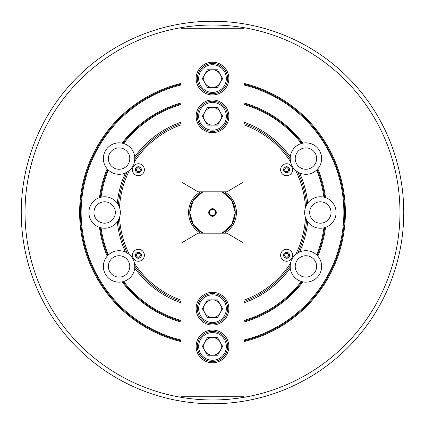 <?xml version="1.0" encoding="UTF-8"?>
<svg xmlns="http://www.w3.org/2000/svg" width="425" height="425" viewBox="0 0 425 425"><rect width="100%" height="100%" fill="white"/><g stroke="black" fill="none" stroke-linecap="round" stroke-linejoin="round"><path stroke-width="0.64" d="M181.045 341.594A132.871 132.871 0 0 1 181.045 83.406M243.955 83.406A132.871 132.871 0 0 1 243.955 341.594M181.045 340.813A132.111 132.111 0 0 1 181.045 84.187M243.955 84.187A132.111 132.111 0 0 1 243.955 340.813M243.955 84.963A131.357 131.357 0 0 1 243.955 340.037M181.045 340.037A131.357 131.357 0 0 1 181.045 84.963M115.334 212.5A10.694 10.694 0 0 0 104.64 201.806A10.694 10.694 0 0 0 93.946 212.5A10.694 10.694 0 0 0 104.64 223.194A10.694 10.694 0 0 0 115.334 212.5M316.604 158.567A10.694 10.694 0 0 0 305.91 147.873A10.694 10.694 0 0 0 295.216 158.567A10.694 10.694 0 0 0 305.91 169.267A10.694 10.694 0 0 0 316.604 158.567M316.604 266.433A10.694 10.694 0 0 0 305.91 255.733A10.694 10.694 0 0 0 295.216 266.433A10.694 10.694 0 0 0 305.91 277.127A10.694 10.694 0 0 0 316.604 266.433M331.054 212.5A10.694 10.694 0 0 0 320.36 201.806A10.694 10.694 0 0 0 309.666 212.5A10.694 10.694 0 0 0 320.36 223.194A10.694 10.694 0 0 0 331.054 212.5M129.784 266.433A10.694 10.694 0 0 0 119.09 255.733A10.694 10.694 0 0 0 108.396 266.433A10.694 10.694 0 0 0 119.09 277.127A10.694 10.694 0 0 0 129.784 266.433M129.784 158.567A10.694 10.694 0 0 0 119.09 147.873A10.694 10.694 0 0 0 108.396 158.567A10.694 10.694 0 0 0 119.09 169.267A10.694 10.694 0 0 0 129.784 158.567M25.027 212.5A187.473 187.473 0 0 0 212.5 399.973A187.473 187.473 0 0 0 399.973 212.5A187.473 187.473 0 0 0 212.5 25.027A187.473 187.473 0 0 0 25.027 212.5M403.75 212.5A191.25 191.25 0 0 1 212.5 403.75A191.25 191.25 0 0 1 21.25 212.5A191.25 191.25 0 0 1 212.5 21.25A191.25 191.25 0 0 1 403.75 212.5M118.437 204.951A15.73 15.73 0 0 0 117.327 203.208A95.625 95.625 0 0 1 125.433 172.959L127.261 172.008A94.366 94.366 0 0 0 118.437 204.951L117.327 203.208A15.73 15.73 0 0 0 101.065 197.184L99.477 197.641A15.73 15.73 0 0 0 99.477 227.359A113.996 113.996 0 0 0 107.19 256.148A15.73 15.73 0 0 0 122.049 281.876A113.996 113.996 0 0 0 181.045 322.07M243.955 104.502A112.487 112.487 0 0 1 301.352 143.517A15.73 15.73 0 0 0 290.275 156.867L290.185 158.929A94.366 94.366 0 0 0 243.955 123.532A94.366 94.366 0 0 1 290.217 158.971L290.525 161.697A93.107 93.107 0 0 0 243.955 124.865M301.352 143.517L302.951 143.124A15.73 15.73 0 0 1 317.81 168.852A113.996 113.996 0 0 1 325.523 197.641L323.935 197.184A15.73 15.73 0 0 0 307.673 203.208L306.563 204.951A94.366 94.366 0 0 0 297.739 172.008L299.567 172.959A15.73 15.73 0 0 0 316.668 170.042A112.487 112.487 0 0 1 323.935 197.184M243.955 122.198A95.625 95.625 0 0 1 290.275 156.867A15.73 15.73 0 0 0 290.185 158.567M243.955 300.135A93.107 93.107 0 0 0 290.525 263.303L290.217 266.029A94.366 94.366 0 0 1 243.955 301.468A94.366 94.366 0 0 0 290.185 266.071L290.275 268.132A15.73 15.73 0 0 0 301.352 281.483A112.487 112.487 0 0 1 243.955 320.498M306.563 220.049A15.73 15.73 0 0 0 307.673 221.792A95.625 95.625 0 0 1 299.567 252.041L297.739 252.992A94.366 94.366 0 0 0 306.563 220.049L307.673 221.792A15.73 15.73 0 0 0 323.935 227.816A112.487 112.487 0 0 1 316.668 254.958A15.73 15.73 0 0 0 297.739 252.992M316.668 254.958L317.81 256.148A15.73 15.73 0 0 1 302.951 281.876A113.996 113.996 0 0 1 243.955 322.07M317.81 256.148A113.996 113.996 0 0 0 325.523 227.359A15.73 15.73 0 0 0 325.523 197.641M297.739 172.008A15.73 15.73 0 0 0 299.567 172.959A95.625 95.625 0 0 1 307.673 203.208A15.73 15.73 0 0 0 306.563 204.951M107.19 256.148L108.332 254.958A112.487 112.487 0 0 1 101.065 227.816A15.73 15.73 0 0 0 117.327 221.792L118.437 220.049A94.366 94.366 0 0 0 127.261 252.992L125.433 252.041A15.73 15.73 0 0 0 108.332 254.958M181.045 302.802A95.625 95.625 0 0 1 134.725 268.132L134.815 266.071A94.366 94.366 0 0 0 181.045 301.468A94.366 94.366 0 0 1 134.783 266.029L134.475 263.303A93.107 93.107 0 0 0 181.045 300.135M127.261 252.992A15.73 15.73 0 0 0 125.433 252.041A95.625 95.625 0 0 1 117.327 221.792A15.73 15.73 0 0 0 118.437 220.049M181.045 124.865A93.107 93.107 0 0 0 134.475 161.697L134.783 158.971A94.366 94.366 0 0 1 181.045 123.532A94.366 94.366 0 0 0 134.815 158.929L134.725 156.867A15.73 15.73 0 0 0 123.648 143.517L122.049 143.124A15.73 15.73 0 0 0 107.19 168.852A113.996 113.996 0 0 0 99.477 197.641M134.815 158.567A15.73 15.73 0 0 0 134.725 156.867A95.625 95.625 0 0 1 181.045 122.198M122.049 143.124A113.996 113.996 0 0 1 181.045 102.93M243.955 102.93A113.996 113.996 0 0 1 302.951 143.124M181.045 320.498A112.487 112.487 0 0 1 123.648 281.483A15.73 15.73 0 0 0 134.815 266.433M290.185 266.433A15.73 15.73 0 0 0 290.275 268.132A95.625 95.625 0 0 1 243.955 302.802M101.065 197.184A112.487 112.487 0 0 1 108.332 170.042A15.73 15.73 0 0 0 127.261 172.008M123.648 143.517A112.487 112.487 0 0 1 181.045 104.502M108.332 170.042L107.19 168.852M123.648 281.483L122.049 281.876M325.523 227.359L323.935 227.816M302.951 281.876L301.352 281.483M317.81 168.852L316.668 170.042M101.065 227.816L99.477 227.359M107.753 255.526A113.241 113.241 0 0 1 100.273 227.609M100.273 197.391A113.241 113.241 0 0 1 107.753 169.474M122.862 143.299A113.241 113.241 0 0 1 181.045 103.716M243.955 103.716A113.241 113.241 0 0 1 302.138 143.299M317.247 169.474A113.241 113.241 0 0 1 324.727 197.391M324.727 227.609A113.241 113.241 0 0 1 317.247 255.526M302.138 281.701A113.241 113.241 0 0 1 243.955 321.284M181.045 321.284A113.241 113.241 0 0 1 122.862 281.701M216.277 212.5A3.777 3.777 0 0 0 212.5 208.723A3.777 3.777 0 0 0 208.723 212.5A3.777 3.777 0 0 0 212.5 216.277A3.777 3.777 0 0 0 216.277 212.5M215.645 212.5A3.145 3.145 0 0 0 212.5 209.355A3.145 3.145 0 0 0 209.355 212.5A3.145 3.145 0 0 0 212.5 215.645A3.145 3.145 0 0 0 215.645 212.5M305.474 217.483L306.568 220.001A94.366 94.366 0 0 1 297.718 253.04L295.508 254.671A93.107 93.107 0 0 0 305.474 217.483A15.73 15.73 0 0 1 305.474 207.517A93.107 93.107 0 0 0 295.508 170.329L297.718 171.96A94.366 94.366 0 0 1 306.568 204.999L305.474 207.517M292.575 255.282A5.977 5.977 0 0 0 286.599 249.305A5.977 5.977 0 0 0 280.622 255.282A5.977 5.977 0 0 0 286.599 261.258A5.977 5.977 0 0 0 292.575 255.282M144.378 169.718A5.977 5.977 0 0 0 138.401 163.742A5.977 5.977 0 0 0 132.425 169.718A5.977 5.977 0 0 0 138.401 175.695A5.977 5.977 0 0 0 144.378 169.718M291.773 166.733A5.977 5.977 0 0 1 292.575 169.718A5.977 5.977 0 0 0 286.599 163.742A5.977 5.977 0 0 0 280.622 169.718A5.977 5.977 0 0 0 286.599 175.695A5.977 5.977 0 0 0 291.773 166.733A5.977 5.977 0 0 0 283.608 164.544M144.378 255.282A5.977 5.977 0 0 0 138.401 249.305A5.977 5.977 0 0 0 132.425 255.282A5.977 5.977 0 0 0 138.401 261.258A5.977 5.977 0 0 0 144.378 255.282M200.52 233.187A23.906 23.906 0 0 1 200.52 191.813M224.48 191.813A23.906 23.906 0 0 1 224.48 233.187M119.526 217.483A93.107 93.107 0 0 0 129.492 254.671L127.282 253.04A94.366 94.366 0 0 1 118.432 220.001L119.526 217.483A15.73 15.73 0 0 0 119.526 207.517L118.432 204.999A94.366 94.366 0 0 1 127.282 171.96L129.492 170.329A93.107 93.107 0 0 0 119.526 207.517M129.492 170.329A15.73 15.73 0 0 0 134.475 161.697M134.475 263.303A15.73 15.73 0 0 0 129.492 254.671M295.508 254.671A15.73 15.73 0 0 0 290.525 263.303M290.525 161.697A15.73 15.73 0 0 0 295.508 170.329M285.653 168.087A1.886 1.886 0 0 1 288.23 170.664A1.886 1.886 0 0 1 284.962 170.664A1.886 1.886 0 0 1 285.653 168.087M280.622 169.718A5.977 5.977 0 0 0 289.584 174.898A5.977 5.977 0 0 1 281.419 172.709M288.777 169.718L287.688 171.61L285.504 171.61L284.415 169.718L285.504 167.833L287.688 167.833L288.777 169.718M139.347 168.087A1.886 1.886 0 0 1 138.401 171.61A1.886 1.886 0 0 1 136.77 168.778A1.886 1.886 0 0 1 139.347 168.087M143.581 172.709A5.977 5.977 0 0 0 141.392 164.544A5.977 5.977 0 0 0 133.227 166.733A5.977 5.977 0 0 0 135.416 174.898A5.977 5.977 0 0 0 143.581 172.709A5.977 5.977 0 0 1 135.416 174.898A5.977 5.977 0 0 1 133.227 166.733M139.496 171.61L137.312 171.61L136.223 169.718L137.312 167.833L139.496 167.833L140.585 169.718L139.496 171.61M287.539 253.645A1.886 1.886 0 0 1 286.599 257.168A1.886 1.886 0 0 1 284.962 254.336A1.886 1.886 0 0 1 287.539 253.645M291.773 258.267A5.977 5.977 0 0 0 289.584 250.102A5.977 5.977 0 0 0 281.419 252.291A5.977 5.977 0 0 0 283.608 260.456A5.977 5.977 0 0 0 291.773 258.267A5.977 5.977 0 0 1 283.608 260.456A5.977 5.977 0 0 1 281.419 252.291M287.688 257.168L285.504 257.168L284.415 255.282L285.504 253.39L287.688 253.39L288.777 255.282L287.688 257.168M137.461 253.645A1.886 1.886 0 0 1 140.038 256.222A1.886 1.886 0 0 1 136.77 256.222A1.886 1.886 0 0 1 137.461 253.645M143.581 252.291A5.977 5.977 0 0 0 135.416 250.102A5.977 5.977 0 0 0 133.227 258.267A5.977 5.977 0 0 0 141.392 260.456A5.977 5.977 0 0 0 143.581 252.291A5.977 5.977 0 0 1 141.392 260.456A5.977 5.977 0 0 1 133.227 258.267M140.585 255.282L139.496 257.168L137.312 257.168L136.223 255.282L137.312 253.39L139.496 253.39L140.585 255.282M196.143 346.428A16.357 16.357 0 0 0 212.5 362.785A16.357 16.357 0 0 0 228.857 346.428A16.357 16.357 0 0 0 212.5 330.071A16.357 16.357 0 0 0 196.143 346.428M196.143 308.683A16.357 16.357 0 0 0 212.5 325.04A16.357 16.357 0 0 0 228.857 308.683A16.357 16.357 0 0 0 212.5 292.326A16.357 16.357 0 0 0 196.143 308.683M243.955 243.254L243.955 396.759L181.045 396.759L181.045 243.254L198.029 233.187L226.971 233.187L243.955 243.254M204.871 342.024A8.808 8.808 0 0 0 212.5 355.236A8.808 8.808 0 0 0 220.129 342.024A8.808 8.808 0 0 0 204.871 342.024M198.661 346.428A13.839 13.839 0 0 0 212.5 360.267A13.839 13.839 0 0 0 226.339 346.428A13.839 13.839 0 0 0 212.5 332.589A13.839 13.839 0 0 0 198.661 346.428M227.598 346.428A15.098 15.098 0 0 1 212.5 361.526A15.098 15.098 0 0 1 197.402 346.428A15.098 15.098 0 0 1 212.5 331.33A15.098 15.098 0 0 1 227.598 346.428M222.668 346.428L217.584 355.236L207.416 355.236L202.332 346.428L207.416 337.62L217.584 337.62L222.668 346.428M204.871 304.279A8.808 8.808 0 0 0 212.5 317.486A8.808 8.808 0 0 0 220.129 304.279A8.808 8.808 0 0 0 204.871 304.279M198.661 308.683A13.839 13.839 0 0 0 212.5 322.522A13.839 13.839 0 0 0 226.339 308.683A13.839 13.839 0 0 0 212.5 294.838A13.839 13.839 0 0 0 198.661 308.683M227.598 308.683A15.098 15.098 0 0 1 212.5 323.781A15.098 15.098 0 0 1 197.402 308.683A15.098 15.098 0 0 1 212.5 293.579A15.098 15.098 0 0 1 227.598 308.683M222.668 308.683L217.584 317.486L207.416 317.486L202.332 308.683L207.416 299.875L217.584 299.875L222.668 308.683M220.129 120.721A8.808 8.808 0 0 0 212.5 107.514A8.808 8.808 0 0 0 204.871 120.721A8.808 8.808 0 0 0 220.129 120.721M226.339 116.317A13.839 13.839 0 0 0 212.5 102.478A13.839 13.839 0 0 0 198.661 116.317A13.839 13.839 0 0 0 212.5 130.162A13.839 13.839 0 0 0 226.339 116.317M197.402 116.317A15.098 15.098 0 0 1 212.5 101.219A15.098 15.098 0 0 1 227.598 116.317A15.098 15.098 0 0 1 212.5 131.421A15.098 15.098 0 0 1 197.402 116.317M202.332 116.317L207.416 107.514L217.584 107.514L222.668 116.317L217.584 125.125L207.416 125.125L202.332 116.317M220.129 82.976A8.808 8.808 0 0 0 212.5 69.764A8.808 8.808 0 0 0 204.871 82.976A8.808 8.808 0 0 0 220.129 82.976M226.339 78.572A13.839 13.839 0 0 0 212.5 64.733A13.839 13.839 0 0 0 198.661 78.572A13.839 13.839 0 0 0 212.5 92.411A13.839 13.839 0 0 0 226.339 78.572M197.402 78.572A15.098 15.098 0 0 1 212.5 63.474A15.098 15.098 0 0 1 227.598 78.572A15.098 15.098 0 0 1 212.5 93.67A15.098 15.098 0 0 1 197.402 78.572M202.332 78.572L207.416 69.764L217.584 69.764L222.668 78.572L217.584 87.38L207.416 87.38L202.332 78.572M228.857 78.572A16.357 16.357 0 0 0 212.5 62.215A16.357 16.357 0 0 0 196.143 78.572A16.357 16.357 0 0 0 212.5 94.929A16.357 16.357 0 0 0 228.857 78.572M228.857 116.317A16.357 16.357 0 0 0 212.5 99.96A16.357 16.357 0 0 0 196.143 116.317A16.357 16.357 0 0 0 212.5 132.674A16.357 16.357 0 0 0 228.857 116.317M181.045 181.746L181.045 28.241L243.955 28.241L243.955 181.746L226.971 191.813L198.029 191.813L181.045 181.746M203.256 191.813A22.658 22.658 0 0 0 203.256 233.187M221.744 233.187A22.658 22.658 0 0 0 221.744 191.813M221.962 191.813A22.748 22.748 0 0 1 221.962 233.187M203.038 233.187A22.748 22.748 0 0 1 203.038 191.813M289.191 168.226A2.996 2.996 0 0 0 285.101 167.126A2.996 2.996 0 0 0 284.001 171.217A2.996 2.996 0 0 0 288.092 172.316A2.996 2.996 0 0 0 289.191 168.226M140.999 171.217A2.996 2.996 0 0 0 139.899 167.126A2.996 2.996 0 0 0 135.809 168.226A2.996 2.996 0 0 0 136.908 172.316A2.996 2.996 0 0 0 140.999 171.217M289.191 256.774A2.996 2.996 0 0 0 288.092 252.684A2.996 2.996 0 0 0 284.001 253.783A2.996 2.996 0 0 0 285.101 257.874A2.996 2.996 0 0 0 289.191 256.774M140.999 253.783A2.996 2.996 0 0 0 136.908 252.684A2.996 2.996 0 0 0 135.809 256.774A2.996 2.996 0 0 0 139.899 257.874A2.996 2.996 0 0 0 140.999 253.783M202.953 191.813L193.306 200.223L189.715 212.5L193.306 224.777L202.953 233.187M222.047 233.187L231.694 224.782L235.285 212.5L231.694 200.218L222.047 191.813"/></g></svg>
